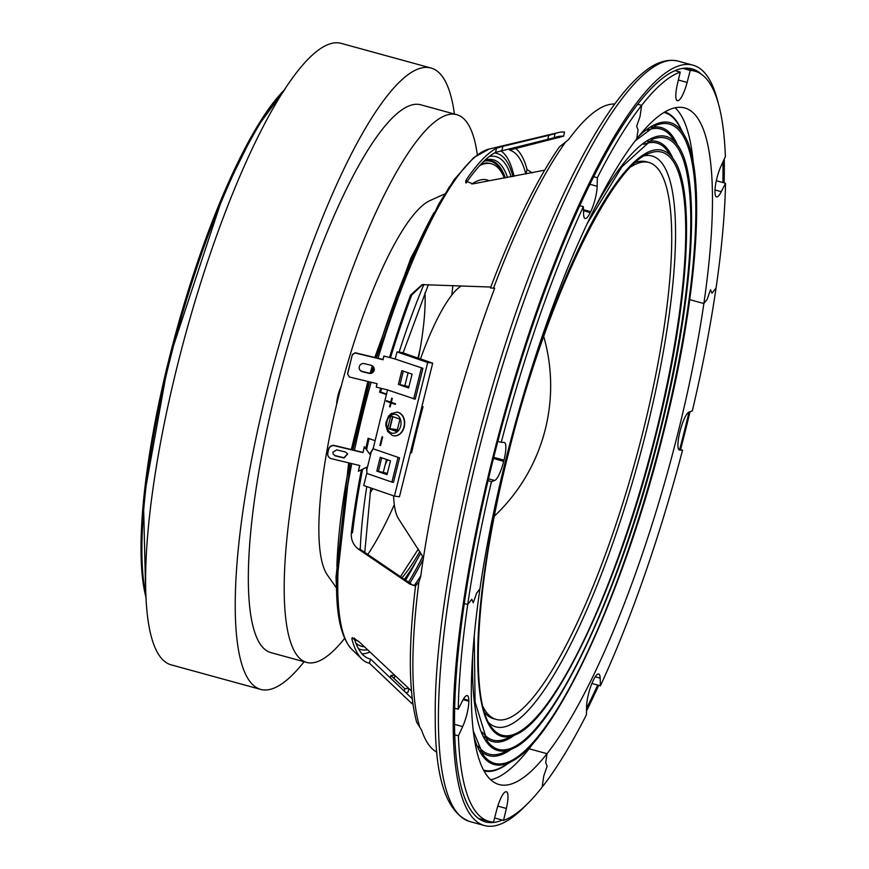 <?xml version="1.0" encoding="UTF-8"?>
<svg xmlns="http://www.w3.org/2000/svg" width="869" height="869" viewBox="0 0 869 869"><rect width="100%" height="100%" fill="white"/><g stroke="black" fill="none" stroke-linecap="round" stroke-linejoin="round"><path stroke-width="1.3" d="M304.107 661.733A322.16 73.365 -74.7 0 1 260.591 689.389A322.16 73.365 -74.7 0 1 266.729 391.3A322.16 73.365 -74.7 0 1 431.111 68.054A322.16 73.365 -74.7 0 1 454.411 114.035M260.591 689.389L170.965 664.796A322.16 73.365 -74.7 0 1 177.102 366.696A322.16 73.365 -74.7 0 1 341.484 43.45L431.111 68.054M725.55 183.283L721.281 191.669A19.085 4.345 -74.7 0 1 716.501 196.905A19.085 4.345 -74.7 0 1 714.991 192.049A357.952 81.512 105.3 0 0 714.981 191.245A19.085 4.345 -74.7 0 1 721.129 165.892L725.387 156.648A388.975 88.573 105.3 0 0 714.883 93.287A388.975 88.573 105.3 0 0 694.842 71.139A388.975 88.573 105.3 0 0 690.258 70.422L687.118 82.425A19.085 4.345 -74.7 0 1 678.081 100.663A357.952 81.512 105.3 0 0 677.777 100.706A19.085 4.345 -74.7 0 1 677.309 100.685A19.085 4.345 -74.7 0 1 677.429 84.011L680.253 72.073A388.975 88.573 105.3 0 0 641.659 105.345L640.019 116.576L636.64 126.255L638.085 129.796L636.771 138.801A350.794 79.883 -74.7 0 1 684.729 107.952A350.794 79.883 -74.7 0 1 702.804 127.939A350.794 79.883 -74.7 0 1 703.868 303.531L689.747 299.653L703.868 303.531L707.16 299.349L710.527 289.67L711.972 293.211L716.056 287.997A388.975 88.573 105.3 0 0 725.55 183.283L716.306 180.741M675.137 107.789A350.794 79.883 -74.7 0 1 684.881 123.018A350.794 79.883 -74.7 0 1 693.332 163.437M690.258 70.422L682.991 68.423M680.253 72.073L675.224 70.693M493.407 458.495L503.705 461.32A19.085 4.345 -74.7 0 1 494.667 480.492L491.463 481.622A388.975 88.573 105.3 0 0 467.728 604.487L471.824 599.273L473.268 602.814L476.636 593.136L479.916 588.954L476.636 593.136L473.268 602.814L471.824 599.273L467.728 604.487A388.975 88.573 105.3 0 0 458.235 709.202L462.504 700.816A19.085 4.345 -74.7 0 1 467.294 695.58A19.085 4.345 -74.7 0 1 468.804 700.436A357.952 81.512 105.3 0 0 468.804 701.229A19.085 4.345 -74.7 0 1 462.666 726.593L458.397 735.837A388.975 88.573 105.3 0 0 468.912 799.187A388.975 88.573 105.3 0 0 488.954 821.346A388.975 88.573 105.3 0 0 493.527 822.063L496.666 810.06A19.085 4.345 -74.7 0 1 505.715 791.822A357.952 81.512 105.3 0 0 506.008 791.778A19.085 4.345 -74.7 0 1 506.486 791.789A19.085 4.345 -74.7 0 1 506.355 808.463L503.542 820.412A388.975 88.573 105.3 0 0 542.137 787.14L543.777 775.908L547.144 766.23L545.699 762.689L547.014 753.684L545.699 762.689L547.144 766.23L543.777 775.908L542.137 787.14A388.975 88.573 105.3 0 0 586.434 714.763L586.608 706.193A19.085 4.345 -74.7 0 1 593.103 680.775A357.952 81.512 105.3 0 0 593.527 679.906A19.085 4.345 -74.7 0 1 598.665 673.964A19.085 4.345 -74.7 0 1 600.164 678.157L600.436 685.804A388.975 88.573 105.3 0 0 644.505 575.397A388.975 88.573 105.3 0 0 682.545 450.175L679.645 450.044A19.085 4.345 -74.7 0 1 679.428 450.012A19.085 4.345 -74.7 0 1 679.786 432.338A357.952 81.512 105.3 0 0 680.079 431.165A19.085 4.345 -74.7 0 1 689.128 411.993L692.332 410.863A388.975 88.573 105.3 0 0 716.056 287.997L711.972 293.211L710.527 289.67L707.16 299.349L703.868 303.531A350.794 79.883 -74.7 0 1 639.345 562.721A350.794 79.883 -74.7 0 1 547.014 753.684A350.794 79.883 -74.7 0 1 499.056 784.533A350.794 79.883 -74.7 0 1 480.981 764.546A350.794 79.883 -74.7 0 1 479.916 588.954A350.794 79.883 -74.7 0 1 544.45 329.764A350.794 79.883 -74.7 0 1 636.771 138.801L638.085 129.796L636.64 126.255L640.019 116.576L641.659 105.345L637.868 104.302L641.659 105.345A388.975 88.573 105.3 0 0 597.351 177.721L597.177 186.292A19.085 4.345 -74.7 0 1 590.681 211.71L583.457 209.722M408.93 688.574L408.017 692.235A288.378 65.664 -74.7 0 1 405.888 692.691M352.412 637.574L351.978 639.345A268.152 61.058 105.3 0 0 361.808 659.017A268.152 61.058 105.3 0 0 369.455 663.232L412.047 703.705A295.96 67.391 105.3 0 0 412.916 703.825M351.978 639.345L351.88 638.128L358.984 641.67L411.461 690.974M415.567 585.641C408.245 646.438 408.615 691.963 416.664 722.204L421.606 730.166A336.499 76.624 -74.7 0 0 436.879 752.174M614.752 104.041A336.499 76.624 -74.7 0 0 568.674 139.464L565.556 142.103A336.336 76.591 105.3 0 0 493.538 288.171L494.667 288.193A336.499 76.624 -74.7 0 0 420.683 576.777L418.956 581.763L415.74 585.684M415.523 586.054L409.82 584.077L415.556 585.739M565.556 142.103L559.419 146.861C536.325 180.524 513.329 227.559 490.442 287.976M544.635 170.183L472.964 183.848L465.654 181.154L466.468 179.47L465.708 182.533M724.246 159.125A394.222 89.768 -74.7 0 1 724.322 164.991A394.222 89.768 -74.7 0 1 724.116 182.881M690.04 411.678A394.222 89.768 -74.7 0 1 680.557 449.631M598.719 685.337A394.222 89.768 -74.7 0 1 586.51 710.983M525.56 805.639A394.222 89.768 -74.7 0 1 484.424 825.55A394.222 89.768 -74.7 0 1 453.194 725.767A394.222 89.768 -74.7 0 1 542.006 296.014A394.222 89.768 -74.7 0 1 693.093 65.208A394.222 89.768 -74.7 0 1 718.294 103.335M502.293 820.064A390.409 88.899 -74.7 0 1 485.434 821.868A390.409 88.899 -74.7 0 1 454.509 723.051A390.409 88.899 -74.7 0 1 542.462 297.459A390.409 88.899 -74.7 0 1 692.082 68.89A390.409 88.899 -74.7 0 1 701.5 74.321M722.932 161.971A390.409 88.899 -74.7 0 1 723.008 167.706A390.409 88.899 -74.7 0 1 722.878 182.544M444.276 194.135L430.155 200.5A197.589 44.992 105.3 0 0 357.539 331.752A197.589 44.992 105.3 0 0 318.858 530.492A197.589 44.992 105.3 0 0 327.374 575.006L336.27 587.683M367.793 554.465A197.589 44.992 105.3 0 0 394.298 504.661M451.793 295.145A197.589 44.992 105.3 0 0 452.847 285.586M525.549 140.376A279.275 63.6 105.3 0 0 524.985 140.506A279.275 63.6 105.3 0 0 524.409 140.648L542.734 136.292A288.378 65.664 -74.7 0 1 543.255 136.161L558.485 132.533A295.96 67.391 105.3 0 0 555.106 133.609L554.064 137.78L495.515 152.39A263.828 60.08 105.3 0 0 466.045 183.087M404.237 691.116L404.835 688.715L390.898 675.495A274.952 62.611 105.3 0 0 394.483 675.007M408.528 688.194A284.054 64.686 -74.7 0 1 404.835 688.715M394.178 678.602L394.961 675.452M390.3 677.874L390.898 675.495M422.768 284.543L411.743 294.949A263.828 60.08 105.3 0 0 390.529 357.626M411.743 294.949L410.548 295.145L422.16 284.63L490.789 287.042M381.61 388.443A263.828 60.08 105.3 0 0 380.633 392.028L386.509 394.048M410.548 295.145A268.152 61.058 105.3 0 0 389.562 357.387M380.644 388.215A268.152 61.058 105.3 0 0 379.557 392.201L380.633 392.028M379.557 392.201L386.379 394.559M421.845 406.801L423.062 406.681A291.647 66.413 105.3 0 0 411.591 452.76L410.374 452.879M421.965 406.301L423.062 406.681M421.997 406.855A295.96 67.391 105.3 0 0 419.108 417.793M413.068 442.06A295.96 67.391 105.3 0 0 410.526 452.934M381.23 442.81L380.589 442.593M374.908 440.626L368.087 438.269A268.152 61.058 105.3 0 0 365.795 448.61M361.428 469.771A268.152 61.058 105.3 0 0 351.326 532.99L352.532 532.784A263.828 60.08 105.3 0 1 362.59 469.195M369.043 438.606A263.828 60.08 105.3 0 0 366.599 449.707M689.052 412.025A390.409 88.899 -74.7 0 1 679.721 449.392M597.687 685.054A390.409 88.899 -74.7 0 1 586.564 708.344M495.515 152.39L496.557 148.197A268.152 61.058 105.3 0 0 466.468 179.47M496.557 148.197L502.934 146.329L501.891 150.522M547.72 139.54L548.763 135.347L502.934 146.329M548.763 135.347L555.106 133.609M525.864 174.093A263.828 60.08 105.3 0 0 509.603 150.076L563.46 136.237A291.647 66.413 105.3 0 0 554.064 137.78M564.502 132.055L563.579 136.303L564.502 132.055A295.96 67.391 105.3 0 0 558.485 132.533M509.668 149.816L509.831 148.61M525.93 174.072L527.059 169.498A268.152 61.058 105.3 0 0 515.295 148.186M527.059 169.498L532.165 172.931M412.047 703.705L412.59 701.5M369.455 663.232L370.498 659.039L412.243 698.719M358.712 641.42A250.153 56.963 -74.7 0 1 354.085 637.955A263.828 60.08 105.3 0 0 370.498 659.039M409.82 584.077L358.419 549.143L359.657 548.936L411.048 583.87M493.538 288.171L490.616 287.921M358.419 549.143C353.248 545.069 350.891 539.682 351.326 532.99M408.528 582.154A228.102 51.944 105.3 0 0 422.768 556.388M367.565 649.73A257.235 58.581 -74.7 0 1 358.408 648.665M494.439 152.987A257.235 58.581 -74.7 0 1 512.927 176.472M344.613 638.411A283.978 64.664 -74.7 0 1 306.551 662.406A283.978 64.664 -74.7 0 1 311.96 399.653A283.978 64.664 -74.7 0 1 456.866 114.708A283.978 64.664 -74.7 0 1 477.342 154.78M306.551 662.406L270.704 652.565A283.978 64.664 -74.7 0 1 276.103 389.812A283.978 64.664 -74.7 0 1 421.009 104.867L456.866 114.708M336.672 404.204A13.361 3.041 -74.7 0 1 337.987 395.514A13.361 3.041 -74.7 0 1 341.191 386.281M424.984 292.723A126.331 28.764 -74.7 0 1 418.413 358.213M387.433 459.777A126.331 28.764 -74.7 0 1 385.163 464.882M372.812 488.65A126.331 28.764 -74.7 0 1 370.009 493.06M420.238 348.35A283.978 64.664 -74.7 0 1 417.946 358.05M423.203 559.201A229.09 52.173 -74.7 0 1 409.929 583.11M420.835 575.647A213.904 48.707 -74.7 0 1 414.328 585.456M471.867 184.032A229.09 52.173 -74.7 0 1 489.421 180.817M479.764 165.501A245.797 55.974 -74.7 0 1 491.572 163.828A245.797 55.974 -74.7 0 1 504.335 178.058M481.176 163.991A245.797 55.974 -74.7 0 1 490.225 163.459L491.572 163.828M419.868 551.478A196.818 44.819 -74.7 0 1 402.054 577.755M420.781 553.021A207.018 47.143 -74.7 0 1 404.4 579.351M482.936 706.638A288.747 65.751 105.3 0 0 496.145 719.391A288.747 65.751 105.3 0 0 643.484 429.666A288.747 65.751 105.3 0 0 648.98 162.481A288.747 65.751 105.3 0 0 631.122 166.707M484.565 712.504A288.747 65.751 105.3 0 0 493.57 718.685L496.145 719.391M648.98 162.481L646.406 161.775A288.747 65.751 105.3 0 0 635.511 162.492M420.509 358.93A123.615 28.145 -74.7 0 1 461.309 285.912M423.453 557.572L398.86 519.271A123.615 28.145 -74.7 0 1 393.592 495.83M644.374 155.79A295.905 67.38 -74.7 0 1 646.645 429.764A295.905 67.38 -74.7 0 1 488.769 722.791M534.772 741.214A350.794 79.883 -74.7 0 1 529.091 748.763L547.014 753.684L529.091 748.763A350.794 79.883 -74.7 0 1 490.724 779.775M682.545 450.175L678.504 449.067M600.436 685.804L591.908 683.469M458.397 735.837L454.726 734.826M458.235 709.202L454.639 708.213M467.728 604.487L464.231 603.531L467.728 604.487M503.542 820.412L494.602 817.957M583.501 210.722L590.268 212.568A19.085 4.345 -74.7 0 1 585.119 218.521A19.085 4.345 -74.7 0 1 583.62 214.328L583.349 206.681A388.975 88.573 105.3 0 0 539.28 317.087A388.975 88.573 105.3 0 0 501.25 442.31L497.796 441.365M501.25 442.31L504.139 442.44A19.085 4.345 -74.7 0 1 504.368 442.473A19.085 4.345 -74.7 0 1 503.998 460.146L493.701 457.311M583.349 206.681L579.829 205.714M597.351 177.721L593.799 176.744M491.463 481.622L488.009 480.666M590.681 211.71A357.952 81.512 105.3 0 0 590.268 212.568M503.998 460.146A357.952 81.512 105.3 0 0 503.705 461.32M398.393 384.435L408.626 387.965L412.069 374.148L401.836 370.618L398.393 384.435L399.957 384.641L403.325 371.128L399.957 384.641L408.702 387.65L399.957 384.641L408.951 386.662M408.093 372.768L404.976 385.282M376.809 471.117L387.042 474.648L390.485 460.831L380.253 457.3L376.809 471.117L378.384 471.324L381.741 457.811L378.384 471.324L387.118 474.344L378.384 471.324L387.368 473.344M386.509 459.462L383.392 471.976M379.905 445.33L382.034 436.781L382.675 436.998L380.546 445.547L379.905 445.33L380.579 445.417M390.55 402.727L386.357 401.272L386.499 400.685L390.702 402.13L391.691 398.154L392.321 398.371L391.332 402.347L395.525 403.792L395.373 404.389L391.18 402.944L390.192 406.92L389.562 406.703L390.55 402.727L393.538 403.107M391.332 402.314L390.702 402.097M386.357 401.272L389.345 401.663M366.555 467.229L366.924 472.693L363.731 485.521L394.428 496.112L427.7 362.492L397.003 351.902L395.286 358.778M387.531 389.942L372.986 449.349L369.749 454.009L372.834 448.958M427.7 362.492L432.708 363.144L402.021 352.553L397.003 351.902M394.428 496.112L399.447 496.764L432.708 363.144M347.633 374.126L352.358 354.498L347.535 373.855L349.371 376.994L377.146 383.707L376.288 387.161L386.901 389.725L415.23 399.164L422.921 368.293L393.95 358.636L422.921 368.293M413.666 398.958L421.356 368.098M335.217 455.877L333.044 453.922L332.957 452.152L336.716 449.881L345.504 452.01L347.676 453.966L344.015 457.996L335.217 455.877L333.001 453.781M369.857 454.291L364.426 446.872L369.749 454.009M364.426 446.872L362.992 452.63L364.328 446.601M372.92 448.708L399.555 457.865L372.92 448.708M371.215 452.054L366.816 469.749L366.979 473.486L391.908 482.089L393.472 482.284L399.555 457.865M391.908 482.089L397.98 457.67M366.816 469.749L366.642 467.185L358.354 471.291L359.614 465.491M358.354 471.291L359.788 465.534L331.339 458.669A4.769 4.736 159 0 1 327.863 452.945L328.678 448.98L327.863 452.945M328.037 455.769L327.928 455.497A4.769 4.736 -21 0 1 327.754 452.673M328.678 448.98A4.769 4.736 -21 0 1 334.446 445.493L362.894 452.358M362.992 452.63L334.554 445.764A4.769 4.736 159 0 0 328.775 449.262M347.633 453.824L343.918 457.724L335.119 455.606M394.026 435.814A11.927 8.94 -82.6 0 0 394.189 435.836A11.927 8.94 -82.6 0 0 404.433 426.06A11.927 8.94 -82.6 0 0 398.589 412.493A11.927 8.94 -82.6 0 0 397.242 412.178A11.927 8.94 -82.6 0 0 397.09 412.156M387.683 428.395L396.894 431.578L399.99 419.13L390.778 415.958L387.683 428.395L396.981 431.198M392.571 416.577L389.562 428.634M392.831 416.664L389.844 428.678L397.003 431.143M397.372 429.644L389.844 428.678M359.299 366.685A4.171 4.149 160.4 0 0 362.351 371.704L369.053 373.322A4.171 4.149 160.4 0 0 373.996 367.891A4.171 4.149 160.4 0 0 371.063 365.262L364.35 363.633A4.171 4.149 160.4 0 0 359.299 366.685M359.364 368.934A4.171 4.149 160.4 0 0 362.254 371.421L368.956 373.051A4.171 4.149 160.4 0 0 373.942 367.75M383.87 356.018L395.547 359.082L383.87 356.018L383.012 359.473L355.236 352.76L352.456 354.769M383.968 356.29L383.012 359.473M376.288 387.161L376.994 383.663M352.358 354.498L355.236 352.76M383.11 359.744L355.334 353.031M145.753 596.373A282.697 64.371 -74.7 0 1 168.727 360.244M283.327 91.821A283.978 64.664 105.3 0 0 169.759 360.624A283.978 64.664 105.3 0 0 145.644 593.516M168.738 360.2A282.697 64.371 -74.7 0 1 284.88 89.42M715.002 189.953L721.281 191.669M678.374 80.013L687.118 82.425M678.081 100.663L676.712 100.283M676.886 100.467L677.777 100.706M351.76 463.601A261.46 59.537 105.3 0 0 337.748 587.129A261.46 59.537 105.3 0 0 351.88 649.404L361.808 659.017M361.982 653.792A261.46 59.537 105.3 0 0 369.977 652M418.956 581.763A336.336 76.591 105.3 0 0 412.873 668.065A336.336 76.591 105.3 0 0 419.836 727.396M438.411 721.715A394.222 89.768 105.3 0 0 469.64 821.487C446.503 812.678 435.043 778.298 435.271 718.348C433.273 598.404 483.566 379.623 547.09 231.241C561.787 196.383 576.516 166.142 591.278 140.506C609.929 108.147 627.483 85.325 643.94 72.051C655.943 62.22 667.403 58.592 678.298 61.156A394.222 89.768 105.3 0 0 527.211 291.951A394.222 89.768 105.3 0 0 438.411 721.715M405.573 580.144A228.102 51.944 105.3 0 0 416.468 560.711M434.033 212.579A251.76 57.332 105.3 0 0 375.81 357.724M373.192 366.533A251.76 57.332 105.3 0 0 371.335 372.931M368.858 381.697A251.76 57.332 105.3 0 0 352.303 449.805M349.631 463.079A251.76 57.332 105.3 0 0 336.879 566.599M514.013 176.277A261.46 59.537 105.3 0 0 500.761 150.793M376.462 357.887L409.647 264.393L438.921 203.748L454.4 179.351L473.801 157.517L489.204 149.023A261.46 59.537 105.3 0 0 378.048 358.267M371.117 382.241A261.46 59.537 105.3 0 0 354.476 450.327M559.788 136.281L559.451 137.606M513.633 148.588L513.861 147.643M355.79 643.038A253.889 57.81 105.3 0 0 364.437 646.786M485.206 160.015A250.153 56.963 -74.7 0 1 507.518 177.472M505.302 177.884A248.773 56.648 105.3 0 0 484.62 160.559M483.924 161.221A248.023 56.474 -74.7 0 1 504.574 178.015M511.113 176.809A253.889 57.81 105.3 0 0 489.312 156.496M360.277 549.36A223.148 50.815 -74.7 0 1 366.783 486.564M399.099 352.173A223.148 50.815 -74.7 0 1 423.887 284.478M483.544 770.075A340.963 77.645 -74.7 0 0 503.292 766.328L512.927 760.712A332.794 75.777 -74.7 0 1 474.05 737.01M664.014 112.47A340.963 77.645 -74.7 0 1 679.08 125.777L684.5 135.521A332.794 75.777 -74.7 0 0 638.976 136.042M664.839 111.982A341.658 77.797 -74.7 0 1 681.459 130.046M635.076 140.984L655.78 125.418A331.339 75.451 -74.7 0 1 663.46 430.611A331.339 75.451 -74.7 0 1 483.077 754.726L473.214 730.775M651.489 127.547A325.669 74.158 -74.7 0 1 677.385 144.873M647.22 130.274A324.137 73.811 -74.7 0 1 672.052 137.552L677.407 144.917A318.358 72.496 -74.7 0 0 595.374 206.92M478.2 746.189A324.137 73.811 -74.7 0 0 503.26 752.608L511.624 749.013A318.358 72.496 -74.7 0 1 472.736 653.814M587.422 223.257L621.987 166.707L652.087 139.475A316.837 72.149 -74.7 0 1 659.821 431.154A316.837 72.149 -74.7 0 1 487.074 740.757L475.093 701.989L474.235 635.717M647.818 141.658A311.069 70.834 -74.7 0 1 672.845 158.343M643.69 144.384A309.56 70.487 -74.7 0 1 667.674 151.228L673.03 158.593A303.781 69.172 -74.7 0 0 507.377 455.389A303.781 69.172 -74.7 0 0 514.839 735.011L506.475 738.617A309.56 70.487 -74.7 0 1 482.36 732.252M656.214 431.719A302.249 68.825 -74.7 0 1 491.658 727.386C468.956 700.186 475.636 582.643 507.941 455.443C543.983 307.105 610.375 166.077 649.208 153.324A302.249 68.825 -74.7 0 1 656.214 431.719M514.557 735.131A311.069 70.834 -74.7 0 1 484.522 736.706M511.58 749.024A325.669 74.158 -74.7 0 1 480.459 750.718M507.518 763.862A341.658 77.797 -74.7 0 1 484 770.912M600.164 678.157L595.232 676.81M462.666 726.593L454.52 724.355M463.112 699.675L468.804 701.229M468.804 700.436L463.514 698.98M506.355 808.463L497.807 806.117M590.008 184.326L597.177 186.292M494.667 480.492L488.454 478.786M397.242 412.178L396.927 412.134A11.927 8.94 97.4 0 1 398.274 412.449A11.927 8.94 97.4 0 1 404.128 426.016A11.927 8.94 97.4 0 1 393.874 435.803A11.927 8.94 97.4 0 1 392.538 435.488M391.539 432.979A9.548 7.148 -82.6 0 0 400.652 426.114A9.548 7.148 -82.6 0 0 396.134 414.546A9.548 7.148 -82.6 0 0 387.009 421.411A9.548 7.148 -82.6 0 0 391.539 432.979M145.786 597.09L143.45 500.533L168.716 360.222L224.017 192.875L255.486 129.459L285.282 88.812M694.842 71.139L684.359 68.26M494.385 516.099A178.981 178.981 0 0 0 543.712 336.401M484.424 825.55L469.64 821.487M351.88 649.404C341.593 638.487 336.477 616.925 336.52 584.728L350.207 463.22M336.824 596.438L336.01 577.168L348.665 462.851M351.315 449.566L367.859 381.458M370.194 373.159L372.323 365.795M374.8 357.485L410.809 258.234L449.219 186.889M352.912 449.946L369.521 381.86M372.149 372.54L373.692 367.229M693.093 65.208L678.298 61.156M489.204 149.023L524.985 140.506M364.774 552.412L370.77 487.943M403.097 352.923L428.384 284.641M400.479 576.69L418.358 548.98M512.927 760.712C557.203 737.64 625.669 587.542 664.046 430.666C697.829 296.785 706.649 172.605 684.5 135.521M511.624 749.013C553.868 733.838 622.41 586.564 660.386 431.209C694.027 297.969 701.631 175.516 677.407 144.917M514.839 735.011C555.172 720.52 620.553 580.003 656.79 431.774C688.889 304.639 696.145 187.823 673.03 158.593M488.954 821.346L478.482 818.479M394.189 435.836L392.332 435.434L387.585 431.426L385.836 425.354L385.955 422.66L388.508 416.186L391.05 413.677L396.927 412.134"/></g></svg>
